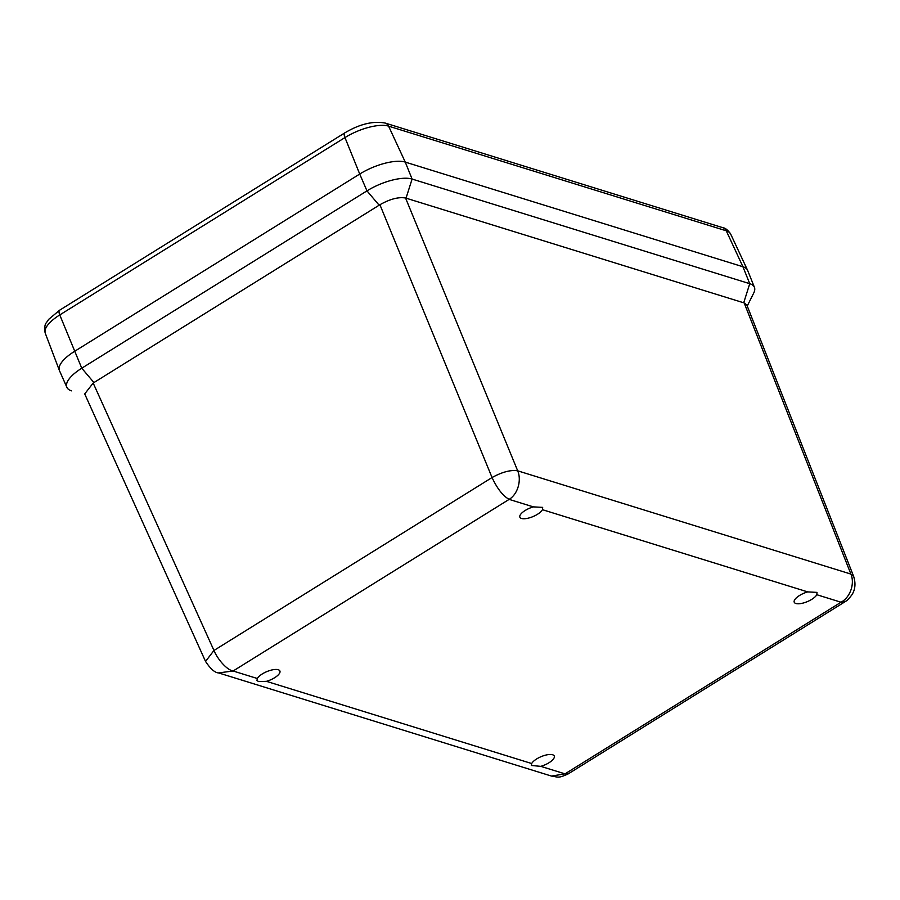 <?xml version="1.0" encoding="UTF-8"?>
<svg xmlns="http://www.w3.org/2000/svg" width="900" height="900" viewBox="0 0 900 900"><rect width="100%" height="100%" fill="white"/><g stroke="black" fill="none" stroke-linecap="round" stroke-linejoin="round"><path stroke-width="1.35" d="M844.965 601.785C845.989 600.694 846.169 602.325 851.974 594.742C855.304 589.41 855.844 583.245 853.594 576.259L746.854 305.044L744.188 302.951L405.551 198.011C398.576 196.785 390.037 199.024 379.912 204.727L93.172 383.04L213.953 650.464C217.822 659.689 227.025 669.994 233.111 671.006L509.141 499.376L533.363 506.88A12.409 4.522 157.1 0 0 519.885 517.219A12.409 4.522 157.1 0 0 537.469 514.294A12.409 4.522 157.1 0 0 542.452 509.692L807.716 591.896A12.409 4.522 157.1 0 0 794.239 602.235A12.409 4.522 157.1 0 0 795.881 603.495A12.409 4.522 157.1 0 0 807.345 601.616A12.409 4.522 157.1 0 0 816.806 594.72L841.028 602.224L565.009 773.865L568.125 773.933L844.965 601.785L841.028 602.224C850.613 597.105 854.842 583.279 850.894 574.076L517.691 470.824C521.651 480.015 518.017 494.032 509.141 499.376C502.897 495.855 497.205 488.576 492.053 477.54L213.953 650.464L205.549 661.444C210.521 668.914 214.886 672.75 218.655 672.941L551.464 776.07L565.009 773.865L540.788 766.35A12.409 4.522 157.1 0 0 548.989 762.75A12.409 4.522 157.1 0 0 554.254 756.023A12.409 4.522 157.1 0 0 543.51 755.752A12.409 4.522 157.1 0 0 531.686 763.538L266.434 681.334A12.409 4.522 157.1 0 0 279.9 670.995A12.409 4.522 157.1 0 0 269.156 670.736A12.409 4.522 157.1 0 0 257.332 678.51L233.111 671.006L218.554 672.908M266.434 681.334L258.548 681.581L256.972 680.467L257.332 678.51M540.788 766.35L531.326 765.484L531.686 763.538M533.363 506.88L542.666 507.375L542.452 509.692M807.716 591.896L817.02 592.391L816.806 594.72M205.549 661.444L84.712 393.93L93.172 383.04M853.594 576.259L850.894 574.076L744.188 302.951M405.551 198.011L517.691 470.824C510.817 469.699 502.267 471.938 492.053 477.54L379.912 204.727M747.236 306.034L753.761 292.961A35.1 12.803 157.1 0 0 754.425 287.336A35.1 12.803 157.1 0 0 749.745 283.691L412.088 179.055A35.1 12.803 157.1 0 0 366.975 190.868L81.765 368.213A35.1 12.803 157.1 0 0 66.892 387.349A35.1 12.803 157.1 0 0 71.392 390.803A35.1 12.803 157.1 0 0 71.494 390.836L71.392 390.803M66.892 387.349L59.49 370.71A35.438 12.926 -22.9 0 1 74.509 351.382L359.719 174.037A35.438 12.926 -22.9 0 1 405.27 162.101L742.928 266.749A35.438 12.926 -22.9 0 1 747.653 270.416L754.425 287.336M743.704 302.805L749.745 283.691L742.928 266.749L405.259 162.101L412.088 179.055L406.035 198.169M59.389 370.463A35.438 12.926 -22.9 0 1 74.509 351.382L359.719 174.037L366.975 190.868L379.147 205.211M385.189 123.064A7.087 6.053 107.2 0 1 388.586 126.146L726.255 230.794A7.087 6.053 107.2 0 0 722.846 227.7L385.189 123.064C373.095 120.802 359.64 124.065 344.824 132.862L59.614 310.207A7.087 2.621 58.1 0 0 59.76 314.933L81.765 368.213L93.938 382.556M742.928 266.749L726.255 230.794A33.941 12.386 -22.9 0 1 730.676 234.079L747.472 270.045M344.824 132.862A7.087 2.621 58.1 0 0 344.959 137.576A33.941 12.386 -22.9 0 1 388.586 126.146L405.259 162.101M59.614 310.207L48.656 319.376L46.406 322.673C44.764 324.248 44.392 327.746 45.27 333.202A33.941 12.386 -22.9 0 1 59.76 314.933L344.959 137.576L359.719 174.037M551.464 776.07C558.382 777.004 557.91 778.59 568.125 773.933M722.846 227.7C725.31 227.936 727.92 230.062 730.676 234.079M45.27 333.202L59.333 370.316"/></g></svg>
